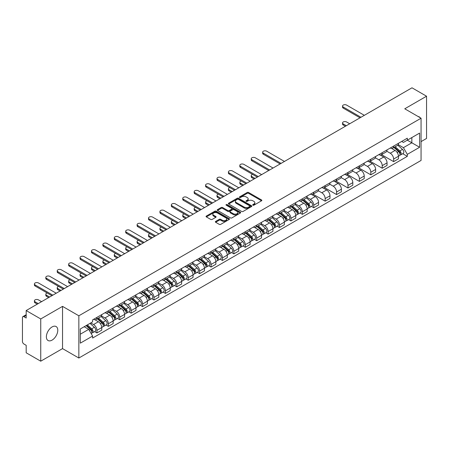 <?xml version="1.0" encoding="UTF-8"?>
<svg xmlns="http://www.w3.org/2000/svg" width="449" height="449" viewBox="0 0 449 449"><rect width="100%" height="100%" fill="white"/><g stroke="black" fill="none" stroke-linecap="round" stroke-linejoin="round"><path stroke-width="0.67" d="M252.905 205.187A0.713 0.41 0 0 0 253.91 205.187L261.537 200.787A1.016 0.584 0 0 0 261.834 200.372A1.016 0.584 0 0 0 261.537 199.957L248.611 192.492A1.016 0.584 0 0 0 247.18 192.492L239.547 196.898A0.713 0.41 0 0 0 239.339 197.19A0.713 0.41 0 0 0 239.547 197.481A0.713 0.41 0 0 0 240.552 197.481L241.54 196.909A3.25 1.875 0 0 1 246.136 196.909L247.214 197.532A3.25 1.875 0 0 1 248.168 198.856A3.25 1.875 0 0 1 247.214 200.181L246.226 200.754A0.713 0.41 0 0 0 246.018 201.045A0.713 0.41 0 0 0 246.226 201.332A0.713 0.41 0 0 0 247.231 201.332L248.218 200.765A3.25 1.875 0 0 1 252.815 200.765L253.893 201.388A3.25 1.875 0 0 1 254.841 202.712A3.25 1.875 0 0 1 253.893 204.037L252.905 204.609A0.713 0.41 0 0 0 252.697 204.901A0.713 0.41 0 0 0 252.905 205.187L252.905 204.609M52.078 340.118A8.071 4.658 120 0 0 57.349 333.006A8.071 4.658 120 0 0 56.114 326.541A8.071 4.658 120 0 0 52.078 326.939A8.071 4.658 120 0 0 46.808 334.05A8.071 4.658 120 0 0 48.043 340.516A8.071 4.658 120 0 0 52.078 340.118M420.107 117.66A8.071 4.658 120 0 0 419.248 116.886A8.071 4.658 120 0 0 418.142 116.532M215.655 221.43A1.016 0.584 0 0 0 215.357 221.845A1.016 0.584 0 0 0 215.655 222.261L219.28 224.354A1.016 0.584 0 0 0 220.717 224.354L229.192 219.46A1.016 0.584 0 0 0 229.49 219.045A1.016 0.584 0 0 0 229.192 218.629L216.266 211.17A1.016 0.584 0 0 0 214.83 211.17L206.355 216.059A1.016 0.584 0 0 0 206.057 216.474A1.016 0.584 0 0 0 206.355 216.889L210.738 219.421A1.016 0.584 0 0 0 212.175 219.421L215.801 217.327A1.016 0.584 0 0 0 216.098 216.912A1.016 0.584 0 0 0 215.801 216.497L213.629 215.245A2.716 1.566 0 0 1 212.832 214.134A2.716 1.566 0 0 1 214.51 212.686A2.716 1.566 0 0 1 217.468 213.022L225.976 217.939A2.716 1.566 0 0 1 226.773 219.045A2.716 1.566 0 0 1 225.095 220.493A2.716 1.566 0 0 1 222.137 220.156L220.717 219.337A1.016 0.584 0 0 0 219.28 219.337L215.655 221.43L215.655 222.261L219.28 220.184L219.28 219.337M78.85 315.793L62.54 306.37L40.741 318.958L26.182 310.551L411.991 87.808L426.55 96.209L404.751 108.798L421.061 118.216L78.85 315.793L78.85 358.027L421.061 160.45L421.061 118.216M241.613 211.462A1.016 0.584 0 0 0 243.049 211.462L251.524 206.568A1.016 0.584 0 0 0 251.822 206.153A1.016 0.584 0 0 0 251.524 205.737L238.599 198.278A1.016 0.584 0 0 0 237.162 198.278L228.687 203.167A1.016 0.584 0 0 0 228.389 203.582A1.016 0.584 0 0 0 228.687 203.998L241.613 211.462M226.492 205.345A0.713 0.41 0 0 1 227.216 205.446L240.344 213.022L231.88 217.905A1.016 0.584 0 0 1 230.449 217.905L217.524 210.446L217.524 209.616A1.016 0.584 0 0 0 217.226 210.031A1.016 0.584 0 0 0 217.524 210.446M217.524 209.616L221.149 207.522A1.016 0.584 0 0 1 222.586 207.522L227.828 210.547A1.016 0.584 0 0 0 229.265 210.547L231.667 209.161A1.016 0.584 0 0 0 231.965 208.746A1.016 0.584 0 0 0 231.667 208.33L226.212 205.182A0.713 0.41 0 0 1 226.004 204.89A0.713 0.41 0 0 1 226.442 204.508A0.713 0.41 0 0 1 227.216 204.598L240.355 212.186A1.016 0.584 0 0 1 240.653 212.602A1.016 0.584 0 0 1 240.355 213.017L240.355 212.186M40.741 318.958L40.741 361.192L26.182 352.791L26.182 345.315L23.915 344.001A2.071 1.195 -120 0 1 22.45 341.47L22.45 317.566A2.071 1.195 -120 0 1 22.877 316.618L26.182 314.71M421.061 141.615L426.55 138.449L426.55 96.209M40.741 361.192L62.54 348.609L78.85 358.027M26.182 310.551L26.182 318.027L23.915 316.719A2.071 1.195 -120 0 0 22.877 316.618M393.633 146.093A4.759 2.75 60 0 1 392.645 148.226L397.472 145.442A4.759 2.75 -120 0 0 398.459 143.304M386.78 151.218L390.265 153.227A4.759 2.75 60 0 1 393.633 159.058L398.459 156.269A4.759 2.75 -120 0 0 395.092 150.443L391.64 148.445M398.459 156.269L398.459 158.845L393.633 161.634L381.527 154.647M392.645 148.226A4.759 2.75 60 0 1 390.304 148.013M393.633 159.058L393.633 161.634M382.217 152.682A4.759 2.75 60 0 1 381.235 154.815L386.061 152.026A4.759 2.75 -120 0 0 387.049 149.893M370.116 161.236L382.217 168.223L387.049 165.434L387.049 162.858A4.759 2.75 -120 0 0 383.682 157.032L380.224 155.034M381.235 154.815A4.759 2.75 60 0 1 378.889 154.602M375.364 157.807L378.855 159.816A4.759 2.75 60 0 1 382.217 165.647L382.217 168.223M370.807 159.266A4.759 2.75 60 0 1 369.819 161.404L374.651 158.615A4.759 2.75 -120 0 0 375.633 156.482M358.706 167.825L370.807 174.813L375.633 172.023L375.633 169.447A4.759 2.75 -120 0 0 372.272 163.621L368.814 161.623M369.819 161.404A4.759 2.75 60 0 1 367.478 161.191M363.954 164.39L367.445 166.405A4.759 2.75 60 0 1 370.807 172.236L370.807 174.813M359.396 165.855A4.759 2.75 60 0 1 358.409 167.993L363.235 165.204A4.759 2.75 -120 0 0 364.223 163.071M347.29 174.414L359.396 181.402L364.223 178.612L364.223 176.036A4.759 2.75 -120 0 0 360.856 170.205L357.404 168.212M358.409 167.993A4.759 2.75 60 0 1 356.068 167.78M352.544 170.979L356.029 172.994A4.759 2.75 60 0 1 359.396 178.825L359.396 181.402M347.981 172.444A4.759 2.75 60 0 1 346.998 174.582L351.825 171.793A4.759 2.75 -120 0 0 352.813 169.66M335.88 181.003L347.981 187.991L352.813 185.201L352.813 182.625A4.759 2.75 -120 0 0 349.445 176.794L345.988 174.801M346.998 174.582A4.759 2.75 60 0 1 344.652 174.369M341.133 177.568L344.619 179.583A4.759 2.75 60 0 1 347.981 185.415L347.981 187.991M336.57 179.033A4.759 2.75 60 0 1 335.588 181.172L340.415 178.382A4.759 2.75 -120 0 0 341.397 176.249M324.47 187.587L336.57 194.574L341.397 191.79L341.397 189.214A4.759 2.75 -120 0 0 338.035 183.383L334.578 181.39M335.588 181.172A4.759 2.75 60 0 1 333.242 180.958M329.718 184.157L333.209 186.172A4.759 2.75 60 0 1 336.57 191.998L336.57 194.574M325.16 185.622A4.759 2.75 60 0 1 324.172 187.761L328.999 184.971A4.759 2.75 -120 0 0 329.987 182.833M313.054 194.176L325.16 201.163L329.987 198.379L329.987 195.803A4.759 2.75 -120 0 0 326.625 189.972L323.168 187.979M324.172 187.761A4.759 2.75 60 0 1 321.832 187.542M318.307 190.746L321.793 192.761A4.759 2.75 60 0 1 325.16 198.587L325.16 201.163M313.744 192.211A4.759 2.75 60 0 1 312.762 194.35L317.589 191.56A4.759 2.75 -120 0 0 318.577 189.422M311.432 206.417L313.75 207.752L318.577 204.969L318.577 202.392A4.759 2.75 -120 0 0 315.209 196.561L311.752 194.569M312.762 194.35A4.759 2.75 60 0 1 310.416 194.131M306.897 197.336L310.382 199.35A4.759 2.75 60 0 1 313.75 205.176L313.75 207.752M302.334 198.8A4.759 2.75 60 0 1 301.352 200.939L306.179 198.149A4.759 2.75 -120 0 0 307.161 196.011M300.022 213.006L302.334 214.341L307.161 211.558L307.161 208.981A4.759 2.75 -120 0 0 303.799 203.15L300.342 201.158M301.352 200.939A4.759 2.75 60 0 1 299.006 200.72M295.481 203.925L298.972 205.939A4.759 2.75 60 0 1 302.334 211.765L302.334 214.341M290.924 205.389A4.759 2.75 60 0 1 289.936 207.522L294.769 204.738A4.759 2.75 -120 0 0 295.751 202.6M288.606 219.595L290.924 220.93L295.751 218.141L295.751 215.565A4.759 2.75 -120 0 0 292.389 209.739L288.931 207.741M289.936 207.522A4.759 2.75 60 0 1 287.596 207.309M284.071 210.514L287.556 212.529A4.759 2.75 60 0 1 290.924 218.354L290.924 220.93M279.514 211.979A4.759 2.75 60 0 1 278.526 214.111L283.353 211.327A4.759 2.75 -120 0 0 284.34 209.189M277.196 226.184L279.514 227.52L284.34 224.73L284.34 222.154A4.759 2.75 -120 0 0 280.973 216.328L277.521 214.33M278.526 214.111A4.759 2.75 60 0 1 276.186 213.898M272.661 217.103L276.146 219.118A4.759 2.75 60 0 1 279.514 224.943L279.514 227.52M268.098 218.568A4.759 2.75 60 0 1 267.116 220.7L271.942 217.917A4.759 2.75 -120 0 0 272.925 215.778M265.786 232.773L268.098 234.109L272.93 231.319L272.93 228.743A4.759 2.75 -120 0 0 269.563 222.917L266.105 220.919M267.116 220.7A4.759 2.75 60 0 1 264.77 220.487M261.245 223.692L264.736 225.701A4.759 2.75 60 0 1 268.098 231.532L268.098 234.109M256.688 225.157A4.759 2.75 60 0 1 255.7 227.289L260.532 224.506A4.759 2.75 -120 0 0 261.514 222.367M254.375 239.362L256.688 240.698L261.514 237.908L261.514 235.332A4.759 2.75 -120 0 0 258.153 229.506L254.695 227.508M255.7 227.289A4.759 2.75 60 0 1 253.359 227.076M249.835 230.281L253.32 232.29A4.759 2.75 60 0 1 256.688 238.122L256.688 240.698M245.277 231.746A4.759 2.75 60 0 1 244.29 233.878L249.116 231.095A4.759 2.75 -120 0 0 250.104 228.956M242.96 245.951L245.277 247.287L250.104 244.497L250.104 241.921A4.759 2.75 -120 0 0 246.737 236.095L243.285 234.097M244.29 233.878A4.759 2.75 60 0 1 241.949 233.665M238.425 236.87L241.91 238.879A4.759 2.75 60 0 1 245.277 244.711L245.277 247.287M233.862 238.329A4.759 2.75 60 0 1 232.879 240.468L237.706 237.678A4.759 2.75 -120 0 0 238.694 235.545M231.549 252.54L233.862 253.876L238.694 251.086L238.694 248.51A4.759 2.75 -120 0 0 235.327 242.684L231.869 240.686M232.879 240.468A4.759 2.75 60 0 1 230.533 240.254M227.009 243.459L230.5 245.468A4.759 2.75 60 0 1 233.862 251.3L233.862 253.876M222.451 244.918A4.759 2.75 60 0 1 221.464 247.057L226.296 244.267A4.759 2.75 -120 0 0 227.278 242.134M220.139 259.129L222.451 260.465L227.278 257.675L227.278 255.099A4.759 2.75 -120 0 0 223.916 249.268L220.459 247.276M221.464 247.057A4.759 2.75 60 0 1 219.123 246.843M215.599 250.042L219.084 252.057A4.759 2.75 60 0 1 222.451 257.889L222.451 260.465M211.041 251.507A4.759 2.75 60 0 1 210.053 253.646L214.88 250.856A4.759 2.75 -120 0 0 215.868 248.724M208.723 265.713L211.041 267.054L215.868 264.265L215.868 261.688A4.759 2.75 -120 0 0 212.5 255.857L209.049 253.865M210.053 253.646A4.759 2.75 60 0 1 207.713 253.432M204.188 256.632L207.674 258.646A4.759 2.75 60 0 1 211.041 264.478L211.041 267.054M199.625 258.096A4.759 2.75 60 0 1 198.643 260.235L203.47 257.445A4.759 2.75 -120 0 0 204.458 255.313M197.313 272.302L199.625 273.643L204.458 270.854L204.458 268.278A4.759 2.75 -120 0 0 201.09 262.446L197.633 260.454M198.643 260.235A4.759 2.75 60 0 1 196.297 260.022M192.778 263.221L196.264 265.236A4.759 2.75 60 0 1 199.625 271.061L199.625 273.643M188.215 264.686A4.759 2.75 60 0 1 187.233 266.824L192.06 264.034A4.759 2.75 -120 0 0 193.042 261.902M185.903 278.891L188.215 280.227L193.042 277.443L193.042 274.867A4.759 2.75 -120 0 0 189.68 269.035L186.223 267.043M187.233 266.824A4.759 2.75 60 0 1 184.887 266.611M181.362 269.81L184.853 271.825A4.759 2.75 60 0 1 188.215 277.65L188.215 280.227M176.805 271.275A4.759 2.75 60 0 1 175.817 273.413L180.644 270.624A4.759 2.75 -120 0 0 181.632 268.485M174.487 285.48L176.805 286.816L181.632 284.032L181.632 281.456A4.759 2.75 -120 0 0 178.264 275.624L174.813 273.632M175.817 273.413A4.759 2.75 60 0 1 173.477 273.194M169.952 276.399L173.437 278.414A4.759 2.75 60 0 1 176.805 284.239L176.805 286.816M165.389 277.864A4.759 2.75 60 0 1 164.407 280.002L169.234 277.213A4.759 2.75 -120 0 0 170.222 275.074M163.077 292.069L165.395 293.405L170.222 290.621L170.222 288.045A4.759 2.75 -120 0 0 166.854 282.213L163.397 280.221M164.407 280.002A4.759 2.75 60 0 1 162.061 279.783M158.542 282.988L162.027 285.003A4.759 2.75 60 0 1 165.395 290.829L165.395 293.405M153.979 284.453A4.759 2.75 60 0 1 152.997 286.591L157.823 283.802A4.759 2.75 -120 0 0 158.806 281.663M151.667 298.658L153.979 299.994L158.806 297.21L158.806 294.628A4.759 2.75 -120 0 0 155.444 288.802L151.987 286.81M152.997 286.591A4.759 2.75 60 0 1 150.651 286.372M147.126 289.577L150.617 291.592A4.759 2.75 60 0 1 153.979 297.418L153.979 299.994M142.569 291.042A4.759 2.75 60 0 1 141.581 293.175L146.413 290.391A4.759 2.75 -120 0 0 147.395 288.252M140.251 305.247L142.569 306.583L147.395 303.793L147.395 301.217A4.759 2.75 -120 0 0 144.034 295.391L140.576 293.393M141.581 293.175A4.759 2.75 60 0 1 139.241 292.961M135.716 296.166L139.201 298.181A4.759 2.75 60 0 1 142.569 304.007L142.569 306.583M131.159 297.631A4.759 2.75 60 0 1 130.171 299.764L134.997 296.98A4.759 2.75 -120 0 0 135.985 294.841M128.841 311.836L131.159 313.172L135.985 310.382L135.985 307.806A4.759 2.75 -120 0 0 132.618 301.981L129.166 299.983M130.171 299.764A4.759 2.75 60 0 1 127.83 299.55M124.306 302.755L127.791 304.77A4.759 2.75 60 0 1 131.159 310.596L131.159 313.172M119.743 304.22A4.759 2.75 60 0 1 118.761 306.353L123.587 303.569A4.759 2.75 -120 0 0 124.569 301.431M117.43 318.425L119.743 319.761L124.575 316.972L124.575 314.395A4.759 2.75 -120 0 0 121.208 308.57L117.75 306.572M118.761 306.353A4.759 2.75 60 0 1 116.414 306.139M112.89 309.344L116.381 311.353A4.759 2.75 60 0 1 119.743 317.185L119.743 319.761M108.332 310.809A4.759 2.75 60 0 1 107.345 312.942L112.177 310.158A4.759 2.75 -120 0 0 113.159 308.02M106.015 325.014L108.332 326.35L113.159 323.561L113.159 320.984A4.759 2.75 -120 0 0 109.797 315.159L106.34 313.161M107.345 312.942A4.759 2.75 60 0 1 105.004 312.729M101.48 315.933L104.965 317.943A4.759 2.75 60 0 1 108.332 323.774L108.332 326.35M96.922 317.398A4.759 2.75 60 0 1 95.934 319.531L100.761 316.741A4.759 2.75 -120 0 0 101.749 314.609M94.604 331.603L96.922 332.939L101.749 330.15L101.749 327.574A4.759 2.75 -120 0 0 98.382 321.748L94.93 319.75M95.934 319.531A4.759 2.75 60 0 1 93.594 319.318M90.777 322.926L93.555 324.532A4.759 2.75 60 0 1 96.922 330.363L96.922 332.939M401.715 141.424L403.432 142.417L419.602 133.084L411.845 137.562L411.845 142.799L403.432 147.654L398.19 144.629M80.315 334.208L88.728 329.347L92.606 336.065L80.315 343.159L80.315 328.965L92.606 321.871L92.606 319.884L407.31 138.191L407.31 140.178L419.602 147.272L407.31 154.372L403.432 147.654M419.602 133.084L419.602 147.272M92.606 336.065L92.606 338.046L407.31 156.353L407.31 154.372M62.54 306.37L62.54 348.609M88.728 329.347L84.193 326.732M402.731 153.71L407.31 156.353M253.185 205.288L253.893 204.884A3.25 1.875 0 0 0 254.841 203.56L254.841 202.712M248.168 198.856L248.168 199.704A3.25 1.875 0 0 1 247.214 201.029L246.512 201.433M261.526 200.793L248.611 193.339A1.016 0.584 0 0 0 247.18 193.339L239.833 197.577M251.507 206.574L238.599 199.12A1.016 0.584 0 0 0 237.162 199.12L228.704 204.003M249.728 206.445A0.713 0.41 0 0 0 249.936 206.153A0.713 0.41 0 0 0 249.728 205.861L238.38 199.311A0.713 0.41 0 0 0 237.375 199.311L236.337 199.912A3.25 1.875 0 0 0 235.383 201.242A3.25 1.875 0 0 0 236.337 202.566L244.088 207.045A3.25 1.875 0 0 0 248.684 207.045L249.728 206.445L249.728 207.286A0.713 0.41 0 0 0 249.936 207L249.936 206.153M235.383 201.242L235.383 202.084A3.25 1.875 0 0 0 236.337 203.414L236.337 202.566M249.728 207.286L248.684 207.887A3.25 1.875 0 0 1 244.088 207.887L236.337 203.414M217.535 210.452L221.149 208.364L221.149 207.522M231.965 208.746L231.965 209.588A1.016 0.584 0 0 1 231.667 210.003L229.265 211.395A1.016 0.584 0 0 1 227.828 211.395L222.586 208.364A1.016 0.584 0 0 0 221.149 208.364M233.267 213.69A2.716 1.566 0 0 0 236.225 214.027A2.716 1.566 0 0 0 237.903 212.579A2.716 1.566 0 0 0 237.106 211.468L234.109 209.739A1.016 0.584 0 0 0 232.672 209.739L230.27 211.125A1.016 0.584 0 0 0 229.972 211.541A1.016 0.584 0 0 0 230.27 211.956L233.267 213.69L233.267 214.532A2.716 1.566 0 0 0 236.225 214.875A2.716 1.566 0 0 0 237.903 213.427L237.903 212.579M229.972 211.541L229.972 212.388A1.016 0.584 0 0 0 230.27 212.804L230.27 211.956M233.267 214.532L230.27 212.804M226.773 219.045L226.773 219.892A2.716 1.566 0 0 1 225.095 221.34A2.716 1.566 0 0 1 222.137 220.998L220.717 220.184A1.016 0.584 0 0 0 219.28 220.184M212.832 214.134L212.832 214.981A2.716 1.566 0 0 0 213.629 216.087L213.629 215.245M215.784 217.333L213.629 216.087M229.175 219.471L216.266 212.012A1.016 0.584 0 0 0 214.83 212.012L206.372 216.901M393.958 147.468L398.611 151.616A2.587 1.493 60 0 1 399.425 155.618L398.459 156.173M394.082 147.575L396.271 148.844M349.704 123.772L346.594 121.976A2.38 1.375 -0 0 0 344.001 121.679A2.38 1.375 -0 0 0 342.531 122.947A2.38 1.375 -0 0 0 343.227 123.918L346.336 125.714M394.43 147.199L399.604 151.813A1.24 0.718 60 0 1 399.992 153.732A1.24 0.718 60 0 1 399.879 153.777M395.204 146.75L399.857 150.898A2.587 1.493 60 0 1 400.665 154.899A2.587 1.493 60 0 1 399.885 154.984M397.797 145.195L402.489 149.377A2.587 1.493 60 0 1 403.297 153.378L400.665 154.899M345.388 126.264L343.227 125.018A2.38 1.375 180 0 1 342.531 124.047L342.531 122.947M360.019 117.812L343.227 108.119A2.38 1.375 180 0 1 342.531 107.148L342.531 106.054A2.38 1.375 -0 0 0 343.227 107.025L360.968 117.268M364.335 115.32L346.594 105.083A2.38 1.375 -0 0 0 344.001 104.785A2.38 1.375 -0 0 0 342.531 106.054M302.665 200.175L307.318 204.329A2.587 1.493 60 0 1 308.126 208.325L307.161 208.88M302.789 200.288L304.978 201.55M252.624 174.408A2.38 1.375 -0 0 0 251.238 175.654A2.38 1.375 -0 0 0 251.934 176.625L255.043 178.421M303.137 199.906L308.311 204.525A1.24 0.718 60 0 1 308.699 206.445A1.24 0.718 60 0 1 308.586 206.489M303.911 199.457L308.558 203.61A2.587 1.493 60 0 1 309.372 207.606A2.587 1.493 60 0 1 308.592 207.691M306.504 197.902L311.191 202.089A2.587 1.493 60 0 1 312.004 206.085L309.372 207.606M254.089 178.971L251.934 177.725A2.38 1.375 180 0 1 251.238 176.754L251.238 175.654M291.255 206.764L295.902 210.912A2.587 1.493 60 0 1 296.716 214.914L295.751 215.469M291.379 206.877L293.567 208.14M241.208 180.998A2.38 1.375 -0 0 0 239.822 182.243A2.38 1.375 -0 0 0 240.518 183.214L243.627 185.01M291.721 206.495L296.896 211.114A1.24 0.718 60 0 1 297.289 213.034A1.24 0.718 60 0 1 297.176 213.079M292.495 206.046L297.148 210.199A2.587 1.493 60 0 1 297.956 214.195A2.587 1.493 60 0 1 297.176 214.28M295.088 204.491L299.78 208.678A2.587 1.493 60 0 1 300.594 212.674L297.956 214.195M242.679 185.56L240.518 184.315A2.38 1.375 180 0 1 239.822 183.344L239.822 182.243M279.839 213.354L284.492 217.501A2.587 1.493 60 0 1 285.306 221.503L284.34 222.059M279.963 213.466L282.152 214.729M229.798 187.587A2.38 1.375 -0 0 0 228.412 188.833A2.38 1.375 -0 0 0 229.108 189.804L232.217 191.6M280.311 213.084L285.485 217.698A1.24 0.718 60 0 1 285.873 219.623A1.24 0.718 60 0 1 285.76 219.668M281.085 212.635L285.738 216.783A2.587 1.493 60 0 1 286.546 220.785A2.587 1.493 60 0 1 285.766 220.869M283.678 211.081L288.37 215.267A2.587 1.493 60 0 1 289.178 219.264L286.546 220.785M231.269 192.15L229.108 190.904A2.38 1.375 180 0 1 228.412 189.933L228.412 188.833M268.429 219.943L273.082 224.09A2.587 1.493 60 0 1 273.89 228.092L272.925 228.648M268.553 220.055L270.741 221.318M218.388 194.17A2.38 1.375 -0 0 0 217.002 195.422A2.38 1.375 -0 0 0 217.698 196.393L220.807 198.189M268.9 219.673L274.075 224.287A1.24 0.718 60 0 1 274.462 226.206A1.24 0.718 60 0 1 274.35 226.251M269.675 219.224L274.322 223.372A2.587 1.493 60 0 1 275.136 227.374A2.587 1.493 60 0 1 274.356 227.458M272.268 217.67L276.954 221.851A2.587 1.493 60 0 1 277.768 225.853L275.136 227.374M219.853 198.739L217.698 197.493A2.38 1.375 180 0 1 217.002 196.522L217.002 195.422M257.019 226.532L261.666 230.679A2.587 1.493 60 0 1 262.48 234.681L261.514 235.237M257.142 226.644L259.331 227.907M206.978 200.759A2.38 1.375 -0 0 0 205.586 202.011A2.38 1.375 -0 0 0 206.287 202.982L209.391 204.778M257.485 226.262L262.659 230.876A1.24 0.718 60 0 1 263.052 232.795A1.24 0.718 60 0 1 262.94 232.84M258.259 225.813L262.912 229.961A2.587 1.493 60 0 1 263.726 233.963A2.587 1.493 60 0 1 262.94 234.047M260.852 224.259L265.544 228.44A2.587 1.493 60 0 1 266.358 232.442L263.726 233.963M208.443 205.328L206.287 204.082A2.38 1.375 180 0 1 205.586 203.111L205.586 202.011M245.603 233.121L250.256 237.268A2.587 1.493 60 0 1 251.07 241.27L250.104 241.826M245.726 233.227L247.915 234.496M195.562 207.348A2.38 1.375 -0 0 0 194.176 208.6A2.38 1.375 -0 0 0 194.872 209.571L197.981 211.367M246.074 232.851L251.249 237.465A1.24 0.718 60 0 1 251.636 239.384A1.24 0.718 60 0 1 251.524 239.429M246.849 232.402L251.502 236.55A2.587 1.493 60 0 1 252.31 240.552A2.587 1.493 60 0 1 251.53 240.636M249.442 230.848L254.134 235.029A2.587 1.493 60 0 1 254.942 239.031L252.31 240.552M197.032 211.911L194.872 210.671A2.38 1.375 180 0 1 194.176 209.694L194.176 208.6M234.193 239.71L238.846 243.858A2.587 1.493 60 0 1 239.654 247.859L238.688 248.415M234.316 239.817L236.505 241.085M184.152 213.937A2.38 1.375 -0 0 0 182.765 215.189A2.38 1.375 -0 0 0 183.461 216.16L186.571 217.956M234.664 239.44L239.839 244.054A1.24 0.718 60 0 1 240.226 245.973A1.24 0.718 60 0 1 240.114 246.018M235.439 238.991L240.086 243.139A2.587 1.493 60 0 1 240.9 247.141A2.587 1.493 60 0 1 240.12 247.225M238.032 237.431L242.724 241.618A2.587 1.493 60 0 1 243.532 245.62L240.9 247.141M185.617 218.5L183.461 217.254A2.38 1.375 180 0 1 182.765 216.283L182.765 215.189M222.783 246.299L227.43 250.447A2.587 1.493 60 0 1 228.244 254.448L227.278 255.004M222.906 246.406L225.095 247.668M172.742 220.526A2.38 1.375 -0 0 0 171.35 221.778A2.38 1.375 -0 0 0 172.051 222.749L175.155 224.545M223.248 246.024L228.423 250.643A1.24 0.718 60 0 1 228.816 252.562A1.24 0.718 60 0 1 228.704 252.607M224.023 245.581L228.676 249.728A2.587 1.493 60 0 1 229.49 253.73A2.587 1.493 60 0 1 228.704 253.808M226.616 244.02L231.308 248.207A2.587 1.493 60 0 1 232.122 252.209L229.49 253.73M174.206 225.089L172.051 223.843A2.38 1.375 180 0 1 171.35 222.872L171.35 221.778M211.372 252.888L216.02 257.036A2.587 1.493 60 0 1 216.833 261.037L215.868 261.593M211.49 252.995L213.679 254.257M161.326 227.115A2.38 1.375 -0 0 0 159.939 228.367A2.38 1.375 -0 0 0 160.635 229.338L163.745 231.128M211.838 252.613L217.013 257.232A1.24 0.718 60 0 1 217.406 259.152A1.24 0.718 60 0 1 217.288 259.196M212.613 252.17L217.265 256.317A2.587 1.493 60 0 1 218.074 260.319A2.587 1.493 60 0 1 217.294 260.398M215.206 250.609L219.898 254.796A2.587 1.493 60 0 1 220.712 258.798L218.074 260.319M162.796 231.678L160.635 230.432A2.38 1.375 180 0 1 159.939 229.461L159.939 228.367M199.957 259.477L204.609 263.625A2.587 1.493 60 0 1 205.418 267.621L204.452 268.182M200.08 259.584L202.269 260.847M149.915 233.704A2.38 1.375 -0 0 0 148.529 234.95A2.38 1.375 -0 0 0 149.225 235.927L152.334 237.717M200.428 259.202L205.603 263.821A1.24 0.718 60 0 1 205.99 265.741A1.24 0.718 60 0 1 205.878 265.786M201.203 258.759L205.85 262.906A2.587 1.493 60 0 1 206.663 266.908A2.587 1.493 60 0 1 205.883 266.987M203.795 257.198L208.488 261.385A2.587 1.493 60 0 1 209.296 265.387L206.663 266.908M151.38 238.267L149.225 237.021A2.38 1.375 180 0 1 148.529 236.051L148.529 234.95M188.546 266.061L193.193 270.214A2.587 1.493 60 0 1 194.007 274.21L193.042 274.771M188.67 266.173L190.859 267.436M138.505 240.294A2.38 1.375 -0 0 0 137.113 241.54A2.38 1.375 -0 0 0 137.815 242.511L140.924 244.307M189.018 265.791L194.187 270.41A1.24 0.718 60 0 1 194.58 272.33A1.24 0.718 60 0 1 194.468 272.375M189.787 265.348L194.439 269.495A2.587 1.493 60 0 1 195.253 273.492A2.587 1.493 60 0 1 194.473 273.576M192.38 263.788L197.072 267.974A2.587 1.493 60 0 1 197.886 271.976L195.253 273.492M139.97 244.857L137.815 243.611A2.38 1.375 180 0 1 137.113 242.64L137.113 241.54M177.136 272.65L181.783 276.803A2.587 1.493 60 0 1 182.597 280.799L181.632 281.36M177.26 272.762L179.448 274.025M127.089 246.883A2.38 1.375 -0 0 0 125.703 248.129A2.38 1.375 -0 0 0 126.399 249.1L129.508 250.896M177.602 272.38L182.777 276.999A1.24 0.718 60 0 1 183.17 278.919A1.24 0.718 60 0 1 183.052 278.964M178.376 271.931L183.029 276.084A2.587 1.493 60 0 1 183.837 280.081A2.587 1.493 60 0 1 183.057 280.165M180.969 270.377L185.662 274.564A2.587 1.493 60 0 1 186.475 278.56L183.837 280.081M128.56 251.446L126.399 250.2A2.38 1.375 180 0 1 125.703 249.229L125.703 248.129M165.72 279.239L170.373 283.392A2.587 1.493 60 0 1 171.187 287.388L170.222 287.944M165.844 279.351L168.033 280.614M115.679 253.472A2.38 1.375 -0 0 0 114.293 254.718A2.38 1.375 -0 0 0 114.989 255.689L118.098 257.485M166.192 278.969L171.366 283.588A1.24 0.718 60 0 1 171.754 285.508A1.24 0.718 60 0 1 171.641 285.553M166.966 278.52L171.613 282.674A2.587 1.493 60 0 1 172.427 286.67A2.587 1.493 60 0 1 171.647 286.754M169.559 276.966L174.251 281.153A2.587 1.493 60 0 1 175.059 285.149L172.427 286.67M117.144 258.035L114.989 256.789A2.38 1.375 180 0 1 114.293 255.818L114.293 254.718M154.31 285.828L158.963 289.981A2.587 1.493 60 0 1 159.771 293.977L158.806 294.533M154.434 285.94L156.622 287.203M104.269 260.061A2.38 1.375 -0 0 0 102.883 261.307A2.38 1.375 -0 0 0 103.579 262.278L106.688 264.074M154.782 285.558L159.956 290.177A1.24 0.718 60 0 1 160.344 292.097A1.24 0.718 60 0 1 160.231 292.142M155.556 285.109L160.203 289.263A2.587 1.493 60 0 1 161.017 293.259A2.587 1.493 60 0 1 160.237 293.343M158.149 283.555L162.835 287.742A2.587 1.493 60 0 1 163.649 291.738L161.017 293.259M105.734 264.624L103.579 263.378A2.38 1.375 180 0 1 102.883 262.407L102.883 261.307M280.131 163.936L263.344 154.243A2.38 1.375 180 0 1 262.648 153.272L262.648 152.172A2.38 1.375 -0 0 0 263.344 153.143L281.085 163.385M284.447 161.444L266.712 151.201A2.38 1.375 -0 0 0 264.119 150.903A2.38 1.375 -0 0 0 262.648 152.172M268.721 170.525L251.934 160.832A2.38 1.375 180 0 1 251.238 159.861L251.238 158.761A2.38 1.375 -0 0 0 251.934 159.732L269.669 169.975M273.037 168.033L255.296 157.79A2.38 1.375 -0 0 0 252.703 157.492A2.38 1.375 -0 0 0 251.238 158.761M257.311 177.114L240.518 167.421A2.38 1.375 180 0 1 239.822 166.45L239.822 165.35A2.38 1.375 -0 0 0 240.518 166.321L258.259 176.564M261.627 174.622L243.886 164.379A2.38 1.375 -0 0 0 241.293 164.081A2.38 1.375 -0 0 0 239.822 165.35M245.895 183.703L229.108 174.01A2.38 1.375 180 0 1 228.412 173.039L228.412 171.939A2.38 1.375 -0 0 0 229.108 172.91L246.849 183.153M250.211 181.211L232.475 170.968A2.38 1.375 -0 0 0 229.882 170.671A2.38 1.375 -0 0 0 228.412 171.939M234.485 190.292L217.698 180.599A2.38 1.375 180 0 1 217.002 179.628L217.002 178.528A2.38 1.375 -0 0 0 217.698 179.499L235.439 189.742M238.801 187.8L221.06 177.557A2.38 1.375 -0 0 0 218.467 177.26A2.38 1.375 -0 0 0 217.002 178.528M223.074 196.881L206.287 187.188A2.38 1.375 180 0 1 205.586 186.212L205.586 185.117A2.38 1.375 -0 0 0 206.287 186.088L224.023 196.331M227.39 194.389L209.649 184.146A2.38 1.375 -0 0 0 207.056 183.849A2.38 1.375 -0 0 0 205.586 185.117M211.659 203.464L194.872 193.772A2.38 1.375 180 0 1 194.176 192.801L194.176 191.706A2.38 1.375 -0 0 0 194.872 192.677L212.613 202.92M215.98 200.972L198.239 190.735A2.38 1.375 -0 0 0 195.646 190.438A2.38 1.375 -0 0 0 194.176 191.706M200.248 210.053L183.461 200.361A2.38 1.375 180 0 1 182.765 199.39L182.765 198.295A2.38 1.375 -0 0 0 183.461 199.266L201.203 209.509M204.564 207.561L186.823 197.324A2.38 1.375 -0 0 0 184.23 197.021A2.38 1.375 -0 0 0 182.765 198.295M188.838 216.643L172.051 206.95A2.38 1.375 180 0 1 171.35 205.979L171.35 204.884A2.38 1.375 -0 0 0 172.051 205.855L189.787 216.092M193.154 214.151L175.413 203.908A2.38 1.375 -0 0 0 172.82 203.61A2.38 1.375 -0 0 0 171.35 204.884M177.428 223.232L160.635 213.539A2.38 1.375 180 0 1 159.939 212.568L159.939 211.468A2.38 1.375 -0 0 0 160.635 212.444L178.376 222.682M181.744 220.74L164.003 210.497A2.38 1.375 -0 0 0 161.41 210.199A2.38 1.375 -0 0 0 159.939 211.468M166.012 229.821L149.225 220.128A2.38 1.375 180 0 1 148.529 219.157L148.529 218.057A2.38 1.375 -0 0 0 149.225 219.028L166.966 229.271M170.328 227.329L152.593 217.086A2.38 1.375 -0 0 0 150 216.788A2.38 1.375 -0 0 0 148.529 218.057M154.602 236.41L137.815 226.717A2.38 1.375 180 0 1 137.113 225.746L137.113 224.646A2.38 1.375 -0 0 0 137.815 225.617L155.55 235.86M158.918 233.918L141.177 223.675A2.38 1.375 -0 0 0 138.584 223.377A2.38 1.375 -0 0 0 137.113 224.646M143.192 242.999L126.399 233.306A2.38 1.375 180 0 1 125.703 232.335L125.703 231.235A2.38 1.375 -0 0 0 126.399 232.206L144.14 242.449M147.508 240.507L129.767 230.264A2.38 1.375 -0 0 0 127.174 229.967A2.38 1.375 -0 0 0 125.703 231.235M131.776 249.588L114.989 239.895A2.38 1.375 180 0 1 114.293 238.924L114.293 237.824A2.38 1.375 -0 0 0 114.989 238.795L132.73 249.038M136.092 247.096L118.356 236.853A2.38 1.375 -0 0 0 115.763 236.556A2.38 1.375 -0 0 0 114.293 237.824M120.366 256.177L103.579 246.484A2.38 1.375 180 0 1 102.883 245.513L102.883 244.413A2.38 1.375 -0 0 0 103.579 245.384L121.314 255.627M124.682 253.685L106.941 243.442A2.38 1.375 -0 0 0 104.348 243.145A2.38 1.375 -0 0 0 102.883 244.413M142.9 292.417L147.547 296.565A2.587 1.493 60 0 1 148.361 300.566L147.395 301.122M143.023 292.529L145.212 293.792M92.853 266.65A2.38 1.375 -0 0 0 91.467 267.896A2.38 1.375 -0 0 0 92.163 268.867L95.272 270.663M143.366 292.147L148.54 296.767A1.24 0.718 60 0 1 148.933 298.686A1.24 0.718 60 0 1 148.815 298.731M144.14 291.698L148.793 295.852A2.587 1.493 60 0 1 149.601 299.848A2.587 1.493 60 0 1 148.821 299.932M146.733 290.144L151.425 294.331A2.587 1.493 60 0 1 152.239 298.327L149.601 299.848M94.324 271.213L92.163 269.967A2.38 1.375 180 0 1 91.467 268.996L91.467 267.896M108.955 262.766L92.163 253.073A2.38 1.375 180 0 1 91.467 252.102L91.467 251.002A2.38 1.375 -0 0 0 92.163 251.973L109.904 262.216M113.271 260.274L95.53 250.031A2.38 1.375 -0 0 0 92.937 249.734A2.38 1.375 -0 0 0 91.467 251.002M131.484 299.006L136.137 303.154A2.587 1.493 60 0 1 136.951 307.155L135.985 307.711M131.608 299.118L133.796 300.381M81.443 273.239A2.38 1.375 -0 0 0 80.057 274.485A2.38 1.375 -0 0 0 80.753 275.456L83.862 277.252M131.955 298.737L137.13 303.35A1.24 0.718 60 0 1 137.517 305.269A1.24 0.718 60 0 1 137.405 305.32M132.73 298.288L137.377 302.435A2.587 1.493 60 0 1 138.191 306.437A2.587 1.493 60 0 1 137.411 306.521M135.323 296.733L140.015 300.92A2.587 1.493 60 0 1 140.823 304.916L138.191 306.437M82.913 277.802L80.753 276.556A2.38 1.375 180 0 1 80.057 275.585L80.057 274.485M97.54 269.355L80.753 259.662A2.38 1.375 180 0 1 80.057 258.691L80.057 257.591A2.38 1.375 -0 0 0 80.753 258.562L98.494 268.805M101.856 266.863L84.12 256.62A2.38 1.375 -0 0 0 81.527 256.323A2.38 1.375 -0 0 0 80.057 257.591M120.074 305.595L124.727 309.743A2.587 1.493 60 0 1 125.535 313.744L124.569 314.3M120.197 305.707L122.386 306.97M70.033 279.822A2.38 1.375 -0 0 0 68.646 281.074A2.38 1.375 -0 0 0 69.342 282.045L72.452 283.841M120.545 305.326L125.72 309.939A1.24 0.718 60 0 1 126.107 311.859A1.24 0.718 60 0 1 125.995 311.903M121.32 304.877L125.967 309.024A2.587 1.493 60 0 1 126.781 313.026A2.587 1.493 60 0 1 126.001 313.11M123.913 303.322L128.599 307.503A2.587 1.493 60 0 1 129.413 311.505L126.781 313.026M71.498 284.391L69.342 283.145A2.38 1.375 180 0 1 68.646 282.174L68.646 281.074M86.129 275.944L69.342 266.251A2.38 1.375 180 0 1 68.646 265.275L68.646 264.18A2.38 1.375 -0 0 0 69.342 265.151L87.084 275.394M90.445 273.452L72.704 263.209A2.38 1.375 -0 0 0 70.111 262.912A2.38 1.375 -0 0 0 68.646 264.18M108.664 312.184L113.311 316.332A2.587 1.493 60 0 1 114.125 320.333L113.159 320.889M108.787 312.291L110.976 313.559M58.623 286.411A2.38 1.375 -0 0 0 57.231 287.663A2.38 1.375 -0 0 0 57.932 288.634L61.036 290.43M109.129 311.915L114.304 316.528A1.24 0.718 60 0 1 114.697 318.448A1.24 0.718 60 0 1 114.585 318.493M109.904 311.466L114.557 315.613A2.587 1.493 60 0 1 115.371 319.615A2.587 1.493 60 0 1 114.585 319.699M112.497 309.911L117.189 314.092A2.587 1.493 60 0 1 118.003 318.094L115.371 319.615M60.087 290.98L57.932 289.734A2.38 1.375 180 0 1 57.231 288.763L57.231 287.663M74.719 282.528L57.932 272.835A2.38 1.375 180 0 1 57.231 271.864L57.231 270.769A2.38 1.375 -0 0 0 57.932 271.74L75.668 281.983M79.035 280.041L61.294 269.798A2.38 1.375 -0 0 0 58.701 269.501A2.38 1.375 -0 0 0 57.231 270.769M97.248 318.773L101.901 322.921A2.587 1.493 60 0 1 102.714 326.923L101.749 327.478M97.371 318.88L99.56 320.148M47.207 293.001A2.38 1.375 -0 0 0 45.82 294.252A2.38 1.375 -0 0 0 46.516 295.223L49.626 297.019M97.719 318.504L102.894 323.117A1.24 0.718 60 0 1 103.281 325.037A1.24 0.718 60 0 1 103.169 325.082M98.494 318.055L103.147 322.202A2.587 1.493 60 0 1 103.955 326.204A2.587 1.493 60 0 1 103.175 326.288M101.087 316.5L105.779 320.681A2.587 1.493 60 0 1 106.587 324.683L103.955 326.204M48.677 297.564L46.516 296.323A2.38 1.375 180 0 1 45.82 295.347L45.82 294.252M63.303 289.117L46.516 279.424A2.38 1.375 180 0 1 45.82 278.453L45.82 277.359A2.38 1.375 -0 0 0 46.516 278.329L64.258 288.572M67.619 286.625L49.884 276.388A2.38 1.375 -0 0 0 47.291 276.09A2.38 1.375 -0 0 0 45.82 277.359M86.124 325.615L90.49 329.51A2.587 1.493 60 0 1 91.299 333.512L91.175 333.585M86.169 325.587L88.15 326.732M41.577 301.661L38.468 299.87A2.38 1.375 -0 0 0 35.875 299.573A2.38 1.375 -0 0 0 34.41 300.841A2.38 1.375 -0 0 0 35.106 301.812L38.216 303.608M86.59 325.345L91.484 329.706A1.24 0.718 60 0 1 91.871 331.626A1.24 0.718 60 0 1 91.759 331.671M87.364 324.896L91.731 328.791A2.587 1.493 60 0 1 92.545 332.793A2.587 1.493 60 0 1 91.764 332.877M90.002 323.375L94.363 327.27A2.587 1.493 60 0 1 95.177 331.272L92.545 332.793M37.261 304.153L35.106 302.907A2.38 1.375 180 0 1 34.41 301.936L34.41 300.841M51.893 295.706L35.106 286.013A2.38 1.375 180 0 1 34.41 285.042L34.41 283.948A2.38 1.375 -0 0 0 35.106 284.919L52.847 295.161M56.209 293.214L38.468 282.977A2.38 1.375 -0 0 0 35.875 282.674A2.38 1.375 -0 0 0 34.41 283.948M108.332 323.774L113.159 320.984M119.743 317.185L124.575 314.395M131.159 310.596L135.985 307.806M142.569 304.007L147.395 301.217M153.979 297.418L158.806 294.628M165.395 290.829L170.222 288.045M176.805 284.239L181.632 281.456M188.215 277.65L193.042 274.867M199.625 271.061L204.458 268.278M211.041 264.478L215.868 261.688M222.451 257.889L227.278 255.099M233.862 251.3L238.694 248.51M245.277 244.711L250.104 241.921M256.688 238.122L261.514 235.332M268.098 231.532L272.93 228.743M279.514 224.943L284.34 222.154M290.924 218.354L295.751 215.565M302.334 211.765L307.161 208.981M313.75 205.176L318.577 202.392M325.16 198.587L329.987 195.803M336.57 191.998L341.397 189.214M347.981 185.415L352.813 182.625M359.396 178.825L364.223 176.036M370.807 172.236L375.633 169.447M382.217 165.647L387.049 162.858M96.922 330.363L101.749 327.574M93.555 324.532L98.382 321.748M104.965 317.943L109.797 315.159M116.381 311.353L121.208 308.57M127.791 304.77L132.618 301.981M139.201 298.181L144.034 295.391M150.617 291.592L155.444 288.802M162.027 285.003L166.854 282.213M173.437 278.414L178.264 275.624M184.853 271.825L189.68 269.035M196.264 265.236L201.09 262.446M207.674 258.646L212.5 255.857M219.084 252.057L223.916 249.268M230.5 245.468L235.327 242.684M241.91 238.879L246.737 236.095M253.32 232.29L258.153 229.506M264.736 225.701L269.563 222.917M276.146 219.118L280.973 216.328M287.556 212.529L292.389 209.739M298.972 205.939L303.799 203.15M310.382 199.35L315.209 196.561M321.793 192.761L326.625 189.972M333.209 186.172L338.035 183.383M344.619 179.583L349.445 176.794M356.029 172.994L360.856 170.205M367.445 166.405L372.272 163.621M378.855 159.816L383.682 157.032M390.265 153.227L395.092 150.443M26.182 315.411L23.915 316.719M253.893 204.884L253.893 204.037M246.226 201.332L246.226 200.754M247.214 201.029L247.214 200.181M239.547 197.481L239.547 196.898M247.18 193.339L247.18 192.492M248.611 193.339L248.611 192.492M261.537 200.787L261.537 199.957M228.687 203.998L228.687 203.167M237.162 199.12L237.162 198.278M238.599 199.12L238.599 198.278M251.524 206.568L251.524 205.737M244.088 207.887L244.088 207.045M248.684 207.887L248.684 207.045M222.586 208.364L222.586 207.522M227.828 211.395L227.828 210.547M229.265 211.395L229.265 210.547M231.667 210.003L231.667 209.161M227.216 205.446L227.216 204.598M220.717 220.184L220.717 219.337M222.137 220.998L222.137 220.156M215.801 217.327L215.801 216.497M206.355 216.889L206.355 216.059M214.83 212.012L214.83 211.17M216.266 212.012L216.266 211.17M229.192 219.46L229.192 218.629M398.611 151.616L397.163 152.452M400.25 153.165L399.784 153.435M402.489 149.377L399.857 150.898M343.227 125.018L343.227 123.918M343.227 107.025L343.227 108.119M307.318 204.329L305.864 205.165M308.957 205.872L308.491 206.142M311.191 202.089L308.558 203.61M251.934 177.725L251.934 176.625M295.902 210.912L294.454 211.754M297.541 212.461L297.075 212.731M299.78 208.678L297.148 210.199M240.518 184.315L240.518 183.214M284.492 217.501L283.044 218.343M286.131 219.05L285.665 219.32M288.37 215.267L285.738 216.783M229.108 190.904L229.108 189.804M273.082 224.09L271.628 224.927M274.721 225.639L274.255 225.909M276.954 221.851L274.322 223.372M217.698 197.493L217.698 196.393M261.666 230.679L260.218 231.516M263.31 232.228L262.845 232.498M265.544 228.44L262.912 229.961M206.287 204.082L206.287 202.982M250.256 237.268L248.808 238.105M251.895 238.817L251.429 239.087M254.134 235.029L251.502 236.55M194.872 210.671L194.872 209.571M238.846 243.858L237.392 244.694M240.484 245.407L240.019 245.676M242.724 241.618L240.086 243.139M183.461 217.254L183.461 216.16M227.43 250.447L225.982 251.283M229.074 251.996L228.608 252.265M231.308 248.207L228.676 249.728M172.051 223.843L172.051 222.749M216.02 257.036L214.571 257.872M217.658 258.585L217.193 258.854M219.898 254.796L217.265 256.317M160.635 230.432L160.635 229.338M204.609 263.625L203.156 264.461M206.248 265.174L205.782 265.443M208.488 261.385L205.85 262.906M149.225 237.021L149.225 235.927M193.193 270.214L191.745 271.05M194.838 271.763L194.372 272.032M197.072 267.974L194.439 269.495M137.815 243.611L137.815 242.511M181.783 276.803L180.335 277.639M183.422 278.352L182.956 278.621M185.662 274.564L183.029 276.084M126.399 250.2L126.399 249.1M170.373 283.392L168.919 284.228M172.012 284.935L171.546 285.205M174.251 281.153L171.613 282.674M114.989 256.789L114.989 255.689M158.963 289.981L157.509 290.817M160.602 291.524L160.136 291.794M162.835 287.742L160.203 289.263M103.579 263.378L103.579 262.278M263.344 153.143L263.344 154.243M251.934 159.732L251.934 160.832M240.518 166.321L240.518 167.421M229.108 172.91L229.108 174.01M217.698 179.499L217.698 180.599M206.287 186.088L206.287 187.188M194.872 192.677L194.872 193.772M183.461 199.266L183.461 200.361M172.051 205.855L172.051 206.95M160.635 212.444L160.635 213.539M149.225 219.028L149.225 220.128M137.815 225.617L137.815 226.717M126.399 232.206L126.399 233.306M114.989 238.795L114.989 239.895M103.579 245.384L103.579 246.484M147.547 296.565L146.099 297.406M149.186 298.114L148.72 298.383M151.425 294.331L148.793 295.852M92.163 269.967L92.163 268.867M92.163 251.973L92.163 253.073M136.137 303.154L134.689 303.995M137.776 304.703L137.31 304.972M140.015 300.92L137.377 302.435M80.753 276.556L80.753 275.456M80.753 258.562L80.753 259.662M124.727 309.743L123.273 310.579M126.365 311.292L125.9 311.561M128.599 307.503L125.967 309.024M69.342 283.145L69.342 282.045M69.342 265.151L69.342 266.251M113.311 316.332L111.863 317.168M114.955 317.881L114.484 318.15M117.189 314.092L114.557 315.613M57.932 289.734L57.932 288.634M57.932 271.74L57.932 272.835M101.901 322.921L100.453 323.757M103.539 324.47L103.074 324.739M105.779 320.681L103.147 322.202M46.516 296.323L46.516 295.223M46.516 278.329L46.516 279.424M90.49 329.51L89.239 330.234M92.129 331.059L91.663 331.328M94.363 327.27L91.731 328.791M35.106 302.907L35.106 301.812M35.106 284.919L35.106 286.013"/></g></svg>
